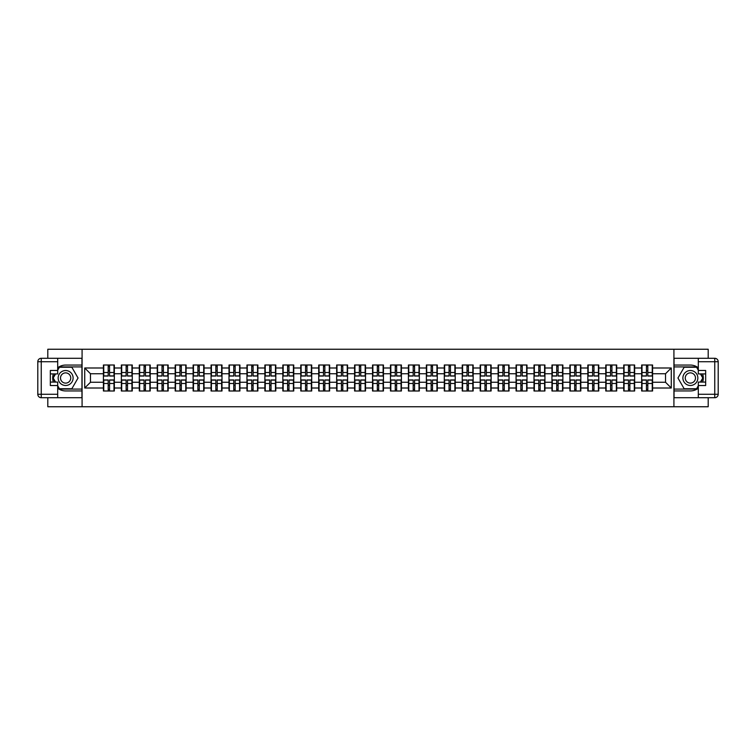 <?xml version="1.0" encoding="UTF-8"?>
<svg xmlns="http://www.w3.org/2000/svg" width="756" height="756" viewBox="0 0 756 756"><rect width="100%" height="100%" fill="white"/><g stroke="black" fill="none" stroke-linecap="round" stroke-linejoin="round"><path stroke-width="1.13" d="M47.808 397.722L47.808 406.756L708.192 406.756L708.192 397.722M708.192 358.278L708.192 349.244L673.917 349.244L673.917 406.756M673.917 349.244L47.808 349.244L47.808 358.278M82.083 406.756L82.083 349.244M665.526 382.252L665.526 373.748L652.589 373.748L652.589 382.252L665.526 382.252L671.271 388.008L671.271 367.992L652.589 367.992L652.589 365.006L641.664 365.006L641.664 373.748L634.643 373.748L634.643 382.252L641.664 382.252L641.664 373.748M671.271 388.008L652.589 388.008L652.589 390.994L641.664 390.994L641.664 388.008L634.643 388.008L634.643 390.994L623.719 390.994L623.719 388.008L616.707 388.008L616.707 390.994L605.773 390.994L605.773 388.008L598.761 388.008L598.761 390.994L587.837 390.994L587.837 388.008L580.816 388.008L580.816 390.994L569.892 390.994L569.892 388.008L562.88 388.008L562.88 390.994L551.956 390.994L551.956 388.008L544.934 388.008L544.934 390.994L534.01 390.994L534.01 388.008L526.998 388.008L526.998 390.994L516.074 390.994L516.074 388.008L509.053 388.008L509.053 390.994L498.128 390.994L498.128 388.008L491.117 388.008L491.117 390.994L480.183 390.994L480.183 388.008L473.171 388.008L473.171 390.994L462.247 390.994L462.247 388.008L455.225 388.008L455.225 390.994L444.301 390.994L444.301 388.008L437.289 388.008L437.289 390.994L426.365 390.994L426.365 388.008L419.344 388.008L419.344 390.994L408.42 390.994L408.42 388.008L401.408 388.008L401.408 390.994L390.474 390.994L390.474 388.008L383.462 388.008L383.462 390.994L372.538 390.994L372.538 388.008L365.526 388.008L365.526 390.994L354.592 390.994L354.592 388.008L347.58 388.008L347.58 390.994L336.656 390.994L336.656 388.008L329.635 388.008L329.635 390.994L318.711 390.994L318.711 388.008L311.699 388.008L311.699 390.994L300.775 390.994L300.775 388.008L293.753 388.008L293.753 390.994L282.829 390.994L282.829 388.008L275.817 388.008L275.817 390.994L264.883 390.994L264.883 388.008L257.872 388.008L257.872 390.994L246.947 390.994L246.947 388.008L239.926 388.008L239.926 390.994L229.002 390.994L229.002 388.008L221.99 388.008L221.99 390.994L211.066 390.994L211.066 388.008L204.044 388.008L204.044 390.994L193.12 390.994L193.12 388.008L186.108 388.008L186.108 390.994L175.184 390.994L175.184 388.008L168.163 388.008L168.163 390.994L157.239 390.994L157.239 388.008L150.227 388.008L150.227 390.994L139.293 390.994L139.293 388.008L132.281 388.008L132.281 390.994L121.357 390.994L121.357 388.008L114.336 388.008L114.336 390.994L103.411 390.994L103.411 388.008L84.729 388.008L84.729 367.992L103.411 367.992L103.411 373.748L90.474 373.748L90.474 382.252L103.411 382.252L103.411 373.748M641.664 367.992L634.643 367.992L634.643 365.006L623.719 365.006L623.719 367.992L616.707 367.992L616.707 365.006L605.773 365.006L605.773 367.992L598.761 367.992L598.761 365.006L587.837 365.006L587.837 367.992L580.816 367.992L580.816 365.006L569.892 365.006L569.892 367.992L562.88 367.992L562.88 365.006L551.956 365.006L551.956 367.992L544.934 367.992L544.934 365.006L534.01 365.006L534.01 367.992L526.998 367.992L526.998 365.006L516.074 365.006L516.074 367.992L509.053 367.992L509.053 365.006L498.128 365.006L498.128 367.992L491.117 367.992L491.117 365.006L480.183 365.006L480.183 367.992L473.171 367.992L473.171 365.006L462.247 365.006L462.247 367.992L455.225 367.992L455.225 365.006L444.301 365.006L444.301 367.992L437.289 367.992L437.289 365.006L426.365 365.006L426.365 367.992L419.344 367.992L419.344 365.006L408.42 365.006L408.42 367.992L401.408 367.992L401.408 365.006L390.474 365.006L390.474 367.992L383.462 367.992L383.462 365.006L372.538 365.006L372.538 367.992L365.526 367.992L365.526 365.006L354.592 365.006L354.592 367.992L347.58 367.992L347.58 365.006L336.656 365.006L336.656 367.992L329.635 367.992L329.635 365.006L318.711 365.006L318.711 367.992L311.699 367.992L311.699 365.006L300.775 365.006L300.775 367.992L293.753 367.992L293.753 365.006L282.829 365.006L282.829 367.992L275.817 367.992L275.817 365.006L264.883 365.006L264.883 367.992L257.872 367.992L257.872 365.006L246.947 365.006L246.947 367.992L239.926 367.992L239.926 365.006L229.002 365.006L229.002 367.992L221.99 367.992L221.99 365.006L211.066 365.006L211.066 367.992L204.044 367.992L204.044 365.006L193.12 365.006L193.12 367.992L186.108 367.992L186.108 365.006L175.184 365.006L175.184 367.992L168.163 367.992L168.163 365.006L157.239 365.006L157.239 367.992L150.227 367.992L150.227 365.006L139.293 365.006L139.293 367.992L132.281 367.992L132.281 365.006L121.357 365.006L121.357 367.992L114.336 367.992L114.336 365.006L103.411 365.006L103.411 367.992M641.664 382.252L641.664 388.008M634.643 382.252L634.643 388.008M634.643 367.992L634.643 373.748M616.707 382.252L623.719 382.252L623.719 373.748L616.707 373.748L616.707 388.008M623.719 382.252L623.719 388.008M623.719 367.992L623.719 373.748M616.707 367.992L616.707 373.748M598.761 382.252L605.773 382.252L605.773 373.748L598.761 373.748L598.761 388.008M605.773 382.252L605.773 388.008M605.773 367.992L605.773 373.748M598.761 367.992L598.761 373.748M580.816 382.252L587.837 382.252L587.837 373.748L580.816 373.748L580.816 388.008M587.837 382.252L587.837 388.008M587.837 367.992L587.837 373.748M580.816 367.992L580.816 373.748M562.88 382.252L569.892 382.252L569.892 373.748L562.88 373.748L562.88 388.008M569.892 382.252L569.892 388.008M569.892 367.992L569.892 373.748M562.88 367.992L562.88 373.748M544.934 382.252L551.956 382.252L551.956 373.748L544.934 373.748L544.934 388.008M551.956 382.252L551.956 388.008M551.956 367.992L551.956 373.748M544.934 367.992L544.934 373.748M526.998 382.252L534.01 382.252L534.01 373.748L526.998 373.748L526.998 388.008M534.01 382.252L534.01 388.008M534.01 367.992L534.01 373.748M526.998 367.992L526.998 373.748M509.053 382.252L516.074 382.252L516.074 373.748L509.053 373.748L509.053 388.008M516.074 382.252L516.074 388.008M516.074 367.992L516.074 373.748M509.053 367.992L509.053 373.748M491.117 382.252L498.128 382.252L498.128 373.748L491.117 373.748L491.117 388.008M498.128 382.252L498.128 388.008M498.128 367.992L498.128 373.748M491.117 367.992L491.117 373.748M473.171 382.252L480.183 382.252L480.183 373.748L473.171 373.748L473.171 388.008M480.183 382.252L480.183 388.008M480.183 367.992L480.183 373.748M473.171 367.992L473.171 373.748M455.225 382.252L462.247 382.252L462.247 373.748L455.225 373.748L455.225 388.008M462.247 382.252L462.247 388.008M462.247 367.992L462.247 373.748M455.225 367.992L455.225 373.748M437.289 382.252L444.301 382.252L444.301 373.748L437.289 373.748L437.289 388.008M444.301 382.252L444.301 388.008M444.301 367.992L444.301 373.748M437.289 367.992L437.289 373.748M419.344 382.252L426.365 382.252L426.365 373.748L419.344 373.748L419.344 388.008M426.365 382.252L426.365 388.008M426.365 367.992L426.365 373.748M419.344 367.992L419.344 373.748M401.408 382.252L408.42 382.252L408.42 373.748L401.408 373.748L401.408 388.008M408.42 382.252L408.42 388.008M408.42 367.992L408.42 373.748M401.408 367.992L401.408 373.748M383.462 382.252L390.474 382.252L390.474 373.748L383.462 373.748L383.462 388.008M390.474 382.252L390.474 388.008M390.474 367.992L390.474 373.748M383.462 367.992L383.462 373.748M365.526 382.252L372.538 382.252L372.538 373.748L365.526 373.748L365.526 388.008M372.538 382.252L372.538 388.008M372.538 367.992L372.538 373.748M365.526 367.992L365.526 373.748M347.58 382.252L354.592 382.252L354.592 373.748L347.58 373.748L347.58 388.008M354.592 382.252L354.592 388.008M354.592 367.992L354.592 373.748M347.58 367.992L347.58 373.748M329.635 382.252L336.656 382.252L336.656 373.748L329.635 373.748L329.635 388.008M336.656 382.252L336.656 388.008M336.656 367.992L336.656 373.748M329.635 367.992L329.635 373.748M311.699 382.252L318.711 382.252L318.711 373.748L311.699 373.748L311.699 388.008M318.711 382.252L318.711 388.008M318.711 367.992L318.711 373.748M311.699 367.992L311.699 373.748M293.753 382.252L300.775 382.252L300.775 373.748L293.753 373.748L293.753 388.008M300.775 382.252L300.775 388.008M300.775 367.992L300.775 373.748M293.753 367.992L293.753 373.748M275.817 382.252L282.829 382.252L282.829 373.748L275.817 373.748L275.817 388.008M282.829 382.252L282.829 388.008M282.829 367.992L282.829 373.748M275.817 367.992L275.817 373.748M257.872 382.252L264.883 382.252L264.883 373.748L257.872 373.748L257.872 388.008M264.883 382.252L264.883 388.008M264.883 367.992L264.883 373.748M257.872 367.992L257.872 373.748M239.926 382.252L246.947 382.252L246.947 373.748L239.926 373.748L239.926 388.008M246.947 382.252L246.947 388.008M246.947 367.992L246.947 373.748M239.926 367.992L239.926 373.748M221.99 382.252L229.002 382.252L229.002 373.748L221.99 373.748L221.99 388.008M229.002 382.252L229.002 388.008M229.002 367.992L229.002 373.748M221.99 367.992L221.99 373.748M204.044 382.252L211.066 382.252L211.066 373.748L204.044 373.748L204.044 388.008M211.066 382.252L211.066 388.008M211.066 367.992L211.066 373.748M204.044 367.992L204.044 373.748M186.108 382.252L193.12 382.252L193.12 373.748L186.108 373.748L186.108 388.008M193.12 382.252L193.12 388.008M193.12 367.992L193.12 373.748M186.108 367.992L186.108 373.748M168.163 382.252L175.184 382.252L175.184 373.748L168.163 373.748L168.163 388.008M175.184 382.252L175.184 388.008M175.184 367.992L175.184 373.748M168.163 367.992L168.163 373.748M150.227 382.252L157.239 382.252L157.239 373.748L150.227 373.748L150.227 388.008M157.239 382.252L157.239 388.008M157.239 367.992L157.239 373.748M150.227 367.992L150.227 373.748M132.281 382.252L139.293 382.252L139.293 373.748L132.281 373.748L132.281 388.008M139.293 382.252L139.293 388.008M139.293 367.992L139.293 373.748M132.281 367.992L132.281 373.748M114.336 382.252L121.357 382.252L121.357 373.748L114.336 373.748L114.336 388.008M121.357 382.252L121.357 388.008M121.357 367.992L121.357 373.748M114.336 367.992L114.336 373.748M103.411 382.252L103.411 388.008M90.474 382.252L84.729 388.008M84.729 367.992L90.474 373.748M652.589 382.252L652.589 388.008M652.589 367.992L652.589 373.748M671.271 367.992L665.526 373.748M113.995 365.006L113.995 376.044L109.563 376.044L109.563 365.006M108.184 365.006L108.184 376.044L103.761 376.044L103.761 365.006M108.184 366.499L109.563 366.499M109.563 370.752L108.184 370.752M103.761 390.994L103.761 379.956L108.184 379.956L108.184 390.994M109.563 390.994L109.563 379.956L113.995 379.956L113.995 390.994M109.563 389.501L108.184 389.501M108.184 385.248L109.563 385.248M61.897 371.527A7.475 7.475 0 0 0 59.157 381.742A7.475 7.475 0 0 0 69.372 384.473A7.475 7.475 0 0 0 72.103 374.258A7.475 7.475 0 0 0 61.897 371.527M63.069 373.568A5.122 5.122 0 0 0 61.198 380.561A5.122 5.122 0 0 0 68.191 382.432A5.122 5.122 0 0 0 70.062 375.439A5.122 5.122 0 0 0 63.069 373.568M57.692 370.242L59.422 367.246L71.839 367.246L78.048 378L71.839 388.754L59.422 388.754L57.692 385.758M55.575 382.082L53.213 378L55.575 373.918M694.102 371.527A7.475 7.475 0 0 0 683.897 374.258A7.475 7.475 0 0 0 686.628 384.473A7.475 7.475 0 0 0 696.843 381.742A7.475 7.475 0 0 0 694.102 371.527M692.931 373.568A5.122 5.122 0 0 0 685.938 375.439A5.122 5.122 0 0 0 687.809 382.432A5.122 5.122 0 0 0 694.802 380.561A5.122 5.122 0 0 0 692.931 373.568M698.308 385.758L696.578 388.754L684.161 388.754L677.952 378L684.161 367.246L696.578 367.246L698.308 370.242M700.425 373.918L702.787 378L700.425 382.082M57.692 388.215A12.937 12.937 0 0 0 65.63 390.937L81.96 390.937L81.96 397.722L41.249 397.722A3.449 3.449 0 0 1 37.8 394.273L37.8 361.727A3.449 3.449 0 0 1 41.249 358.278L57.692 358.278L57.692 373.918L50.34 373.918M57.692 358.278L81.96 358.278L81.96 365.063L65.63 365.063A12.937 12.937 0 0 0 57.692 367.785M53.355 373.918A12.937 12.937 0 0 0 53.355 382.082M81.96 390.937L81.96 365.063M50.34 382.082L57.692 382.082L57.692 397.722M57.692 370.468L50.34 370.468L50.34 385.532L57.692 385.532M81.96 366.906L59.223 366.906L57.692 369.552M57.692 386.448L59.223 389.094L81.96 389.094M55.179 373.918L52.816 378L55.179 382.082M698.308 367.785A12.937 12.937 0 0 0 690.37 365.063L674.04 365.063L674.04 358.278L714.751 358.278A3.449 3.449 0 0 1 718.2 361.727L718.2 394.273A3.449 3.449 0 0 1 714.751 397.722L698.308 397.722L698.308 382.082L705.66 382.082M698.308 397.722L674.04 397.722L674.04 390.937L690.37 390.937A12.937 12.937 0 0 0 698.308 388.215M702.645 382.082A12.937 12.937 0 0 0 702.645 373.918M674.04 365.063L674.04 390.937M705.66 373.918L698.308 373.918L698.308 358.278M698.308 385.532L705.66 385.532L705.66 370.468L698.308 370.468M674.04 389.094L696.777 389.094L698.308 386.448M698.308 369.552L696.777 366.906L674.04 366.906M700.821 382.082L703.184 378L700.821 373.918M131.931 365.006L131.931 376.044L127.509 376.044L127.509 365.006M126.129 365.006L126.129 376.044L121.697 376.044L121.697 365.006M126.129 366.499L127.509 366.499M127.509 370.752L126.129 370.752M149.877 365.006L149.877 376.044L145.445 376.044L145.445 365.006M144.065 365.006L144.065 376.044L139.643 376.044L139.643 365.006M144.065 366.499L145.445 366.499M145.445 370.752L144.065 370.752M167.823 365.006L167.823 376.044L163.391 376.044L163.391 365.006M162.011 365.006L162.011 376.044L157.579 376.044L157.579 365.006M162.011 366.499L163.391 366.499M163.391 370.752L162.011 370.752M185.759 365.006L185.759 376.044L181.336 376.044L181.336 365.006M179.956 365.006L179.956 376.044L175.524 376.044L175.524 365.006M179.956 366.499L181.336 366.499M181.336 370.752L179.956 370.752M203.704 365.006L203.704 376.044L199.272 376.044L199.272 365.006M197.892 365.006L197.892 376.044L193.47 376.044L193.47 365.006M197.892 366.499L199.272 366.499M199.272 370.752L197.892 370.752M121.697 390.994L121.697 379.956L126.129 379.956L126.129 390.994M127.509 390.994L127.509 379.956L131.931 379.956L131.931 390.994M127.509 389.501L126.129 389.501M126.129 385.248L127.509 385.248M139.643 390.994L139.643 379.956L144.065 379.956L144.065 390.994M145.445 390.994L145.445 379.956L149.877 379.956L149.877 390.994M145.445 389.501L144.065 389.501M144.065 385.248L145.445 385.248M157.579 390.994L157.579 379.956L162.011 379.956L162.011 390.994M163.391 390.994L163.391 379.956L167.823 379.956L167.823 390.994M163.391 389.501L162.011 389.501M162.011 385.248L163.391 385.248M175.524 390.994L175.524 379.956L179.956 379.956L179.956 390.994M181.336 390.994L181.336 379.956L185.759 379.956L185.759 390.994M181.336 389.501L179.956 389.501M179.956 385.248L181.336 385.248M193.47 390.994L193.47 379.956L197.892 379.956L197.892 390.994M199.272 390.994L199.272 379.956L203.704 379.956L203.704 390.994M199.272 389.501L197.892 389.501M197.892 385.248L199.272 385.248M221.64 365.006L221.64 376.044L217.218 376.044L217.218 365.006M215.838 365.006L215.838 376.044L211.406 376.044L211.406 365.006M215.838 366.499L217.218 366.499M217.218 370.752L215.838 370.752M211.406 390.994L211.406 379.956L215.838 379.956L215.838 390.994M217.218 390.994L217.218 379.956L221.64 379.956L221.64 390.994M217.218 389.501L215.838 389.501M215.838 385.248L217.218 385.248M239.586 365.006L239.586 376.044L235.154 376.044L235.154 365.006M233.774 365.006L233.774 376.044L229.351 376.044L229.351 365.006M233.774 366.499L235.154 366.499M235.154 370.752L233.774 370.752M229.351 390.994L229.351 379.956L233.774 379.956L233.774 390.994M235.154 390.994L235.154 379.956L239.586 379.956L239.586 390.994M235.154 389.501L233.774 389.501M233.774 385.248L235.154 385.248M257.531 365.006L257.531 376.044L253.099 376.044L253.099 365.006M251.72 365.006L251.72 376.044L247.288 376.044L247.288 365.006M251.72 366.499L253.099 366.499M253.099 370.752L251.72 370.752M247.288 390.994L247.288 379.956L251.72 379.956L251.72 390.994M253.099 390.994L253.099 379.956L257.531 379.956L257.531 390.994M253.099 389.501L251.72 389.501M251.72 385.248L253.099 385.248M275.467 365.006L275.467 376.044L271.045 376.044L271.045 365.006M269.656 365.006L269.656 376.044L265.233 376.044L265.233 365.006M269.656 366.499L271.045 366.499M271.045 370.752L269.656 370.752M265.233 390.994L265.233 379.956L269.656 379.956L269.656 390.994M271.045 390.994L271.045 379.956L275.467 379.956L275.467 390.994M271.045 389.501L269.656 389.501M269.656 385.248L271.045 385.248M293.413 365.006L293.413 376.044L288.981 376.044L288.981 365.006M287.601 365.006L287.601 376.044L283.179 376.044L283.179 365.006M287.601 366.499L288.981 366.499M288.981 370.752L287.601 370.752M283.179 390.994L283.179 379.956L287.601 379.956L287.601 390.994M288.981 390.994L288.981 379.956L293.413 379.956L293.413 390.994M288.981 389.501L287.601 389.501M287.601 385.248L288.981 385.248M311.349 365.006L311.349 376.044L306.927 376.044L306.927 365.006M305.547 365.006L305.547 376.044L301.115 376.044L301.115 365.006M305.547 366.499L306.927 366.499M306.927 370.752L305.547 370.752M301.115 390.994L301.115 379.956L305.547 379.956L305.547 390.994M306.927 390.994L306.927 379.956L311.349 379.956L311.349 390.994M306.927 389.501L305.547 389.501M305.547 385.248L306.927 385.248M329.295 365.006L329.295 376.044L324.863 376.044L324.863 365.006M323.483 365.006L323.483 376.044L319.06 376.044L319.06 365.006M323.483 366.499L324.863 366.499M324.863 370.752L323.483 370.752M319.06 390.994L319.06 379.956L323.483 379.956L323.483 390.994M324.863 390.994L324.863 379.956L329.295 379.956L329.295 390.994M324.863 389.501L323.483 389.501M323.483 385.248L324.863 385.248M347.231 365.006L347.231 376.044L342.808 376.044L342.808 365.006M341.428 365.006L341.428 376.044L336.996 376.044L336.996 365.006M341.428 366.499L342.808 366.499M342.808 370.752L341.428 370.752M336.996 390.994L336.996 379.956L341.428 379.956L341.428 390.994M342.808 390.994L342.808 379.956L347.231 379.956L347.231 390.994M342.808 389.501L341.428 389.501M341.428 385.248L342.808 385.248M365.176 365.006L365.176 376.044L360.744 376.044L360.744 365.006M359.365 365.006L359.365 376.044L354.942 376.044L354.942 365.006M359.365 366.499L360.744 366.499M360.744 370.752L359.365 370.752M354.942 390.994L354.942 379.956L359.365 379.956L359.365 390.994M360.744 390.994L360.744 379.956L365.176 379.956L365.176 390.994M360.744 389.501L359.365 389.501M359.365 385.248L360.744 385.248M383.122 365.006L383.122 376.044L378.69 376.044L378.69 365.006M377.31 365.006L377.31 376.044L372.878 376.044L372.878 365.006M377.31 366.499L378.69 366.499M378.69 370.752L377.31 370.752M372.878 390.994L372.878 379.956L377.31 379.956L377.31 390.994M378.69 390.994L378.69 379.956L383.122 379.956L383.122 390.994M378.69 389.501L377.31 389.501M377.31 385.248L378.69 385.248M401.058 365.006L401.058 376.044L396.635 376.044L396.635 365.006M395.256 365.006L395.256 376.044L390.824 376.044L390.824 365.006M395.256 366.499L396.635 366.499M396.635 370.752L395.256 370.752M390.824 390.994L390.824 379.956L395.256 379.956L395.256 390.994M396.635 390.994L396.635 379.956L401.058 379.956L401.058 390.994M396.635 389.501L395.256 389.501M395.256 385.248L396.635 385.248M419.004 365.006L419.004 376.044L414.571 376.044L414.571 365.006M413.192 365.006L413.192 376.044L408.769 376.044L408.769 365.006M413.192 366.499L414.571 366.499M414.571 370.752L413.192 370.752M408.769 390.994L408.769 379.956L413.192 379.956L413.192 390.994M414.571 390.994L414.571 379.956L419.004 379.956L419.004 390.994M414.571 389.501L413.192 389.501M413.192 385.248L414.571 385.248M436.94 365.006L436.94 376.044L432.517 376.044L432.517 365.006M431.137 365.006L431.137 376.044L426.705 376.044L426.705 365.006M431.137 366.499L432.517 366.499M432.517 370.752L431.137 370.752M426.705 390.994L426.705 379.956L431.137 379.956L431.137 390.994M432.517 390.994L432.517 379.956L436.94 379.956L436.94 390.994M432.517 389.501L431.137 389.501M431.137 385.248L432.517 385.248M454.885 365.006L454.885 376.044L450.453 376.044L450.453 365.006M449.073 365.006L449.073 376.044L444.651 376.044L444.651 365.006M449.073 366.499L450.453 366.499M450.453 370.752L449.073 370.752M444.651 390.994L444.651 379.956L449.073 379.956L449.073 390.994M450.453 390.994L450.453 379.956L454.885 379.956L454.885 390.994M450.453 389.501L449.073 389.501M449.073 385.248L450.453 385.248M472.821 365.006L472.821 376.044L468.399 376.044L468.399 365.006M467.019 365.006L467.019 376.044L462.587 376.044L462.587 365.006M467.019 366.499L468.399 366.499M468.399 370.752L467.019 370.752M462.587 390.994L462.587 379.956L467.019 379.956L467.019 390.994M468.399 390.994L468.399 379.956L472.821 379.956L472.821 390.994M468.399 389.501L467.019 389.501M467.019 385.248L468.399 385.248M490.767 365.006L490.767 376.044L486.344 376.044L486.344 365.006M484.955 365.006L484.955 376.044L480.532 376.044L480.532 365.006M484.955 366.499L486.344 366.499M486.344 370.752L484.955 370.752M480.532 390.994L480.532 379.956L484.955 379.956L484.955 390.994M486.344 390.994L486.344 379.956L490.767 379.956L490.767 390.994M486.344 389.501L484.955 389.501M484.955 385.248L486.344 385.248M508.712 365.006L508.712 376.044L504.28 376.044L504.28 365.006M502.901 365.006L502.901 376.044L498.469 376.044L498.469 365.006M502.901 366.499L504.28 366.499M504.28 370.752L502.901 370.752M498.469 390.994L498.469 379.956L502.901 379.956L502.901 390.994M504.28 390.994L504.28 379.956L508.712 379.956L508.712 390.994M504.28 389.501L502.901 389.501M502.901 385.248L504.28 385.248M526.648 365.006L526.648 376.044L522.226 376.044L522.226 365.006M520.846 365.006L520.846 376.044L516.414 376.044L516.414 365.006M520.846 366.499L522.226 366.499M522.226 370.752L520.846 370.752M516.414 390.994L516.414 379.956L520.846 379.956L520.846 390.994M522.226 390.994L522.226 379.956L526.648 379.956L526.648 390.994M522.226 389.501L520.846 389.501M520.846 385.248L522.226 385.248M544.594 365.006L544.594 376.044L540.162 376.044L540.162 365.006M538.782 365.006L538.782 376.044L534.36 376.044L534.36 365.006M538.782 366.499L540.162 366.499M540.162 370.752L538.782 370.752M534.36 390.994L534.36 379.956L538.782 379.956L538.782 390.994M540.162 390.994L540.162 379.956L544.594 379.956L544.594 390.994M540.162 389.501L538.782 389.501M538.782 385.248L540.162 385.248M562.53 365.006L562.53 376.044L558.108 376.044L558.108 365.006M556.728 365.006L556.728 376.044L552.296 376.044L552.296 365.006M556.728 366.499L558.108 366.499M558.108 370.752L556.728 370.752M552.296 390.994L552.296 379.956L556.728 379.956L556.728 390.994M558.108 390.994L558.108 379.956L562.53 379.956L562.53 390.994M558.108 389.501L556.728 389.501M556.728 385.248L558.108 385.248M580.476 365.006L580.476 376.044L576.044 376.044L576.044 365.006M574.664 365.006L574.664 376.044L570.241 376.044L570.241 365.006M574.664 366.499L576.044 366.499M576.044 370.752L574.664 370.752M570.241 390.994L570.241 379.956L574.664 379.956L574.664 390.994M576.044 390.994L576.044 379.956L580.476 379.956L580.476 390.994M576.044 389.501L574.664 389.501M574.664 385.248L576.044 385.248M598.421 365.006L598.421 376.044L593.989 376.044L593.989 365.006M592.61 365.006L592.61 376.044L588.177 376.044L588.177 365.006M592.61 366.499L593.989 366.499M593.989 370.752L592.61 370.752M588.177 390.994L588.177 379.956L592.61 379.956L592.61 390.994M593.989 390.994L593.989 379.956L598.421 379.956L598.421 390.994M593.989 389.501L592.61 389.501M592.61 385.248L593.989 385.248M616.357 365.006L616.357 376.044L611.935 376.044L611.935 365.006M610.555 365.006L610.555 376.044L606.123 376.044L606.123 365.006M610.555 366.499L611.935 366.499M611.935 370.752L610.555 370.752M606.123 390.994L606.123 379.956L610.555 379.956L610.555 390.994M611.935 390.994L611.935 379.956L616.357 379.956L616.357 390.994M611.935 389.501L610.555 389.501M610.555 385.248L611.935 385.248M634.303 365.006L634.303 376.044L629.871 376.044L629.871 365.006M628.491 365.006L628.491 376.044L624.069 376.044L624.069 365.006M628.491 366.499L629.871 366.499M629.871 370.752L628.491 370.752M624.069 390.994L624.069 379.956L628.491 379.956L628.491 390.994M629.871 390.994L629.871 379.956L634.303 379.956L634.303 390.994M629.871 389.501L628.491 389.501M628.491 385.248L629.871 385.248M652.239 365.006L652.239 376.044L647.816 376.044L647.816 365.006M646.437 365.006L646.437 376.044L642.005 376.044L642.005 365.006M646.437 366.499L647.816 366.499M647.816 370.752L646.437 370.752M642.005 390.994L642.005 379.956L646.437 379.956L646.437 390.994M647.816 390.994L647.816 379.956L652.239 379.956L652.239 390.994M647.816 389.501L646.437 389.501M646.437 385.248L647.816 385.248M108.184 372.5L103.761 372.5M108.184 375.902L103.761 375.902M113.995 372.5L109.563 372.5M113.995 375.902L109.563 375.902M109.563 383.5L113.995 383.5M109.563 380.098L113.995 380.098M103.761 383.5L108.184 383.5M103.761 380.098L108.184 380.098M57.692 361.727L41.249 361.727L41.249 394.273L57.692 394.273M37.8 361.727L41.249 361.727L41.249 358.278M41.249 397.722L41.249 394.273L37.8 394.273M698.308 394.273L714.751 394.273L714.751 361.727L698.308 361.727M718.2 394.273L714.751 394.273L714.751 397.722M714.751 358.278L714.751 361.727L718.2 361.727M126.129 372.5L121.697 372.5M126.129 375.902L121.697 375.902M131.931 372.5L127.509 372.5M131.931 375.902L127.509 375.902M144.065 372.5L139.643 372.5M144.065 375.902L139.643 375.902M149.877 372.5L145.445 372.5M149.877 375.902L145.445 375.902M162.011 372.5L157.579 372.5M162.011 375.902L157.579 375.902M167.823 372.5L163.391 372.5M167.823 375.902L163.391 375.902M179.956 372.5L175.524 372.5M179.956 375.902L175.524 375.902M185.759 372.5L181.336 372.5M185.759 375.902L181.336 375.902M197.892 372.5L193.47 372.5M197.892 375.902L193.47 375.902M203.704 372.5L199.272 372.5M203.704 375.902L199.272 375.902M127.509 383.5L131.931 383.5M127.509 380.098L131.931 380.098M121.697 383.5L126.129 383.5M121.697 380.098L126.129 380.098M145.445 383.5L149.877 383.5M145.445 380.098L149.877 380.098M139.643 383.5L144.065 383.5M139.643 380.098L144.065 380.098M163.391 383.5L167.823 383.5M163.391 380.098L167.823 380.098M157.579 383.5L162.011 383.5M157.579 380.098L162.011 380.098M181.336 383.5L185.759 383.5M181.336 380.098L185.759 380.098M175.524 383.5L179.956 383.5M175.524 380.098L179.956 380.098M199.272 383.5L203.704 383.5M199.272 380.098L203.704 380.098M193.47 383.5L197.892 383.5M193.47 380.098L197.892 380.098M215.838 372.5L211.406 372.5M215.838 375.902L211.406 375.902M221.64 372.5L217.218 372.5M221.64 375.902L217.218 375.902M217.218 383.5L221.64 383.5M217.218 380.098L221.64 380.098M211.406 383.5L215.838 383.5M211.406 380.098L215.838 380.098M233.774 372.5L229.351 372.5M233.774 375.902L229.351 375.902M239.586 372.5L235.154 372.5M239.586 375.902L235.154 375.902M235.154 383.5L239.586 383.5M235.154 380.098L239.586 380.098M229.351 383.5L233.774 383.5M229.351 380.098L233.774 380.098M251.72 372.5L247.288 372.5M251.72 375.902L247.288 375.902M257.531 372.5L253.099 372.5M257.531 375.902L253.099 375.902M253.099 383.5L257.531 383.5M253.099 380.098L257.531 380.098M247.288 383.5L251.72 383.5M247.288 380.098L251.72 380.098M269.656 372.5L265.233 372.5M269.656 375.902L265.233 375.902M275.467 372.5L271.045 372.5M275.467 375.902L271.045 375.902M271.045 383.5L275.467 383.5M271.045 380.098L275.467 380.098M265.233 383.5L269.656 383.5M265.233 380.098L269.656 380.098M287.601 372.5L283.179 372.5M287.601 375.902L283.179 375.902M293.413 372.5L288.981 372.5M293.413 375.902L288.981 375.902M288.981 383.5L293.413 383.5M288.981 380.098L293.413 380.098M283.179 383.5L287.601 383.5M283.179 380.098L287.601 380.098M305.547 372.5L301.115 372.5M305.547 375.902L301.115 375.902M311.349 372.5L306.927 372.5M311.349 375.902L306.927 375.902M306.927 383.5L311.349 383.5M306.927 380.098L311.349 380.098M301.115 383.5L305.547 383.5M301.115 380.098L305.547 380.098M323.483 372.5L319.06 372.5M323.483 375.902L319.06 375.902M329.295 372.5L324.863 372.5M329.295 375.902L324.863 375.902M324.863 383.5L329.295 383.5M324.863 380.098L329.295 380.098M319.06 383.5L323.483 383.5M319.06 380.098L323.483 380.098M341.428 372.5L336.996 372.5M341.428 375.902L336.996 375.902M347.231 372.5L342.808 372.5M347.231 375.902L342.808 375.902M342.808 383.5L347.231 383.5M342.808 380.098L347.231 380.098M336.996 383.5L341.428 383.5M336.996 380.098L341.428 380.098M359.365 372.5L354.942 372.5M359.365 375.902L354.942 375.902M365.176 372.5L360.744 372.5M365.176 375.902L360.744 375.902M360.744 383.5L365.176 383.5M360.744 380.098L365.176 380.098M354.942 383.5L359.365 383.5M354.942 380.098L359.365 380.098M377.31 372.5L372.878 372.5M377.31 375.902L372.878 375.902M383.122 372.5L378.69 372.5M383.122 375.902L378.69 375.902M378.69 383.5L383.122 383.5M378.69 380.098L383.122 380.098M372.878 383.5L377.31 383.5M372.878 380.098L377.31 380.098M395.256 372.5L390.824 372.5M395.256 375.902L390.824 375.902M401.058 372.5L396.635 372.5M401.058 375.902L396.635 375.902M396.635 383.5L401.058 383.5M396.635 380.098L401.058 380.098M390.824 383.5L395.256 383.5M390.824 380.098L395.256 380.098M413.192 372.5L408.769 372.5M413.192 375.902L408.769 375.902M419.004 372.5L414.571 372.5M419.004 375.902L414.571 375.902M414.571 383.5L419.004 383.5M414.571 380.098L419.004 380.098M408.769 383.5L413.192 383.5M408.769 380.098L413.192 380.098M431.137 372.5L426.705 372.5M431.137 375.902L426.705 375.902M436.94 372.5L432.517 372.5M436.94 375.902L432.517 375.902M432.517 383.5L436.94 383.5M432.517 380.098L436.94 380.098M426.705 383.5L431.137 383.5M426.705 380.098L431.137 380.098M449.073 372.5L444.651 372.5M449.073 375.902L444.651 375.902M454.885 372.5L450.453 372.5M454.885 375.902L450.453 375.902M450.453 383.5L454.885 383.5M450.453 380.098L454.885 380.098M444.651 383.5L449.073 383.5M444.651 380.098L449.073 380.098M467.019 372.5L462.587 372.5M467.019 375.902L462.587 375.902M472.821 372.5L468.399 372.5M472.821 375.902L468.399 375.902M468.399 383.5L472.821 383.5M468.399 380.098L472.821 380.098M462.587 383.5L467.019 383.5M462.587 380.098L467.019 380.098M484.955 372.5L480.532 372.5M484.955 375.902L480.532 375.902M490.767 372.5L486.344 372.5M490.767 375.902L486.344 375.902M486.344 383.5L490.767 383.5M486.344 380.098L490.767 380.098M480.532 383.5L484.955 383.5M480.532 380.098L484.955 380.098M502.901 372.5L498.469 372.5M502.901 375.902L498.469 375.902M508.712 372.5L504.28 372.5M508.712 375.902L504.28 375.902M504.28 383.5L508.712 383.5M504.28 380.098L508.712 380.098M498.469 383.5L502.901 383.5M498.469 380.098L502.901 380.098M520.846 372.5L516.414 372.5M520.846 375.902L516.414 375.902M526.648 372.5L522.226 372.5M526.648 375.902L522.226 375.902M522.226 383.5L526.648 383.5M522.226 380.098L526.648 380.098M516.414 383.5L520.846 383.5M516.414 380.098L520.846 380.098M538.782 372.5L534.36 372.5M538.782 375.902L534.36 375.902M544.594 372.5L540.162 372.5M544.594 375.902L540.162 375.902M540.162 383.5L544.594 383.5M540.162 380.098L544.594 380.098M534.36 383.5L538.782 383.5M534.36 380.098L538.782 380.098M556.728 372.5L552.296 372.5M556.728 375.902L552.296 375.902M562.53 372.5L558.108 372.5M562.53 375.902L558.108 375.902M558.108 383.5L562.53 383.5M558.108 380.098L562.53 380.098M552.296 383.5L556.728 383.5M552.296 380.098L556.728 380.098M574.664 372.5L570.241 372.5M574.664 375.902L570.241 375.902M580.476 372.5L576.044 372.5M580.476 375.902L576.044 375.902M576.044 383.5L580.476 383.5M576.044 380.098L580.476 380.098M570.241 383.5L574.664 383.5M570.241 380.098L574.664 380.098M592.61 372.5L588.177 372.5M592.61 375.902L588.177 375.902M598.421 372.5L593.989 372.5M598.421 375.902L593.989 375.902M593.989 383.5L598.421 383.5M593.989 380.098L598.421 380.098M588.177 383.5L592.61 383.5M588.177 380.098L592.61 380.098M610.555 372.5L606.123 372.5M610.555 375.902L606.123 375.902M616.357 372.5L611.935 372.5M616.357 375.902L611.935 375.902M611.935 383.5L616.357 383.5M611.935 380.098L616.357 380.098M606.123 383.5L610.555 383.5M606.123 380.098L610.555 380.098M628.491 372.5L624.069 372.5M628.491 375.902L624.069 375.902M634.303 372.5L629.871 372.5M634.303 375.902L629.871 375.902M629.871 383.5L634.303 383.5M629.871 380.098L634.303 380.098M624.069 383.5L628.491 383.5M624.069 380.098L628.491 380.098M646.437 372.5L642.005 372.5M646.437 375.902L642.005 375.902M652.239 372.5L647.816 372.5M652.239 375.902L647.816 375.902M647.816 383.5L652.239 383.5M647.816 380.098L652.239 380.098M642.005 383.5L646.437 383.5M642.005 380.098L646.437 380.098"/></g></svg>
